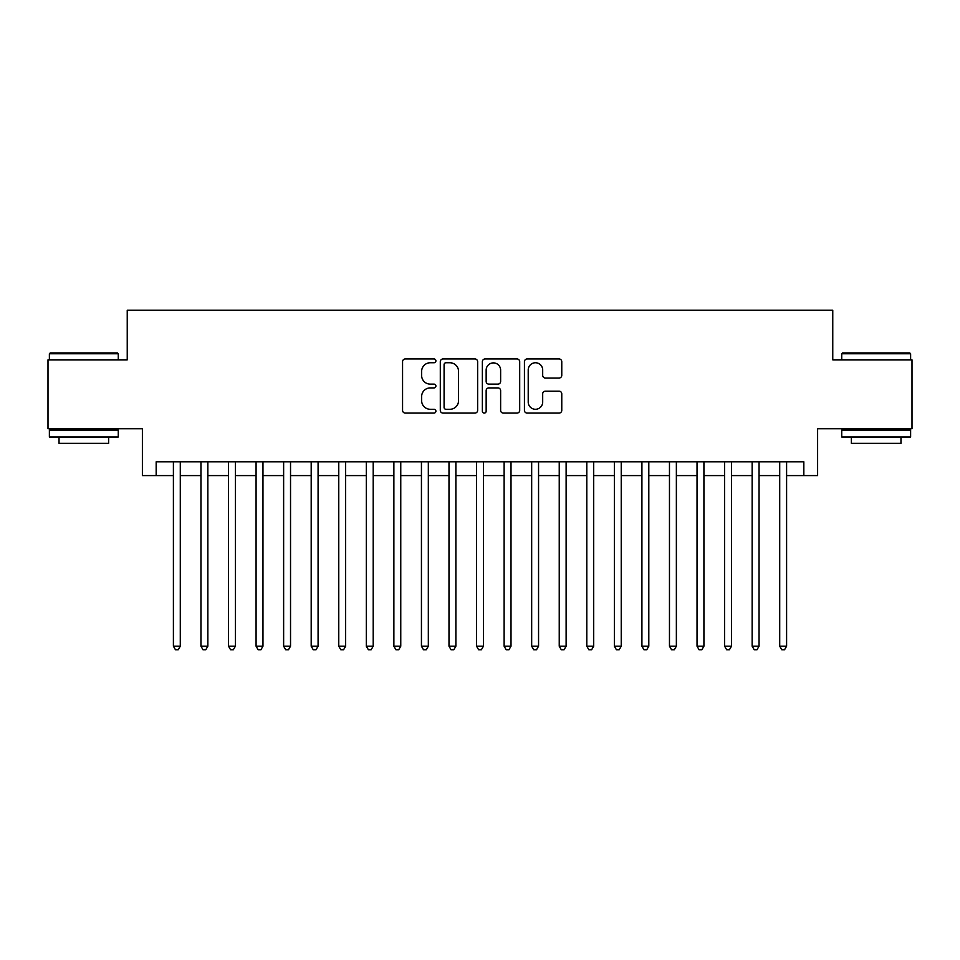 <?xml version="1.0" encoding="UTF-8"?>
<svg xmlns="http://www.w3.org/2000/svg" width="960" height="960" viewBox="0 0 960 960"><rect width="100%" height="100%" fill="white"/><g stroke="black" fill="none" stroke-linecap="round" stroke-linejoin="round"><path stroke-width="1.44" d="M435.9 360.864A1.896 1.896 0 0 0 434.016 358.968L405.264 358.968A2.7 2.7 0 0 0 402.564 361.68L402.564 410.364A2.7 2.7 0 0 0 405.264 413.076L434.016 413.076A1.896 1.896 0 0 0 435.9 411.18A1.896 1.896 0 0 0 434.016 409.284L430.296 409.284A8.652 8.652 0 0 1 421.632 400.632L421.632 396.576A8.652 8.652 0 0 1 430.296 387.912L434.016 387.912A1.896 1.896 0 0 0 435.9 386.016A1.896 1.896 0 0 0 434.016 384.132L430.296 384.132A8.652 8.652 0 0 1 421.632 375.468L421.632 371.412A8.652 8.652 0 0 1 430.296 362.76L434.016 362.76A1.896 1.896 0 0 0 435.9 360.864M559.056 378.036A2.7 2.7 0 0 0 561.768 375.336L561.768 361.68A2.7 2.7 0 0 0 559.056 358.968L527.136 358.968A2.7 2.7 0 0 0 524.436 361.68L524.436 410.364A2.7 2.7 0 0 0 527.136 413.076L559.056 413.076A2.7 2.7 0 0 0 561.768 410.364L561.768 393.864A2.7 2.7 0 0 0 559.056 391.164L545.4 391.164A2.7 2.7 0 0 0 542.688 393.864L542.688 402.048A7.236 7.236 0 0 1 535.452 409.284A7.236 7.236 0 0 1 528.216 402.048L528.216 369.996A7.236 7.236 0 0 1 535.452 362.76A7.236 7.236 0 0 1 542.688 369.996L542.688 375.336A2.7 2.7 0 0 0 545.4 378.036L559.056 378.036M156.168 475.596L156.168 461.808L803.832 461.808L803.832 475.596L817.608 475.596L817.608 428.736L912 428.736L912 359.844L832.764 359.844L832.764 310.236L127.236 310.236L127.236 359.844L48 359.844L48 428.736L142.392 428.736L142.392 475.596L173.4 475.596M477.636 361.68A2.7 2.7 0 0 0 474.924 358.968L443.004 358.968A2.7 2.7 0 0 0 440.304 361.68L440.304 410.364A2.7 2.7 0 0 0 443.004 413.076L474.924 413.076A2.7 2.7 0 0 0 477.636 410.364L477.636 361.68M485.076 358.968L516.996 358.968A2.7 2.7 0 0 1 519.696 361.68L519.696 410.364A2.7 2.7 0 0 1 516.996 413.076L503.328 413.076A2.7 2.7 0 0 1 500.628 410.364L500.628 390.624A2.7 2.7 0 0 0 497.916 387.912L488.856 387.912A2.7 2.7 0 0 0 486.156 390.624L486.156 411.18A1.896 1.896 0 0 1 484.26 413.076A1.896 1.896 0 0 1 482.364 411.18L482.364 361.68A2.7 2.7 0 0 1 485.076 358.968M180.288 475.596L200.952 475.596M207.852 475.596L228.516 475.596M235.404 475.596L256.08 475.596M262.968 475.596L283.632 475.596M290.532 475.596L311.196 475.596M318.084 475.596L338.76 475.596M345.648 475.596L366.312 475.596M373.2 475.596L393.876 475.596M400.764 475.596L421.44 475.596M428.328 475.596L448.992 475.596M455.88 475.596L476.556 475.596M483.444 475.596L504.12 475.596M511.008 475.596L531.672 475.596M538.56 475.596L559.236 475.596M566.124 475.596L586.8 475.596M593.688 475.596L614.352 475.596M621.24 475.596L641.916 475.596M648.804 475.596L669.468 475.596M676.368 475.596L697.032 475.596M703.92 475.596L724.596 475.596M731.484 475.596L752.148 475.596M759.048 475.596L779.712 475.596M786.6 475.596L803.832 475.596M445.98 362.76A1.896 1.896 0 0 0 444.084 364.656L444.084 407.388A1.896 1.896 0 0 0 445.98 409.284L449.904 409.284A8.652 8.652 0 0 0 458.556 400.632L458.556 371.412A8.652 8.652 0 0 0 449.904 362.76L445.98 362.76M500.628 370.128A7.236 7.236 0 0 0 493.392 362.892A7.236 7.236 0 0 0 486.156 370.128L486.156 381.42A2.7 2.7 0 0 0 488.856 384.132L497.916 384.132A2.7 2.7 0 0 0 500.628 381.42L500.628 370.128M180.288 461.808L180.288 646.188L173.4 646.188L173.4 461.808M180.288 646.188L178.224 649.764L175.464 649.764L173.4 646.188M50.208 352.944L117.456 352.944L118.272 353.772L49.38 353.772L50.208 352.944M83.832 437.004L49.38 437.004L49.38 430.116L118.272 430.116L118.272 437.004L83.832 437.004M108.636 437.004L108.636 443.34L59.028 443.34L59.028 437.004M842.544 352.944L909.792 352.944L910.62 353.772L841.728 353.772L842.544 352.944M876.168 437.004L841.728 437.004L841.728 430.116L910.62 430.116L910.62 437.004L876.168 437.004M900.972 437.004L900.972 443.34L851.364 443.34L851.364 437.004M207.852 461.808L207.852 646.188L200.952 646.188L200.952 461.808M207.852 646.188L205.776 649.764L203.028 649.764L200.952 646.188M235.404 461.808L235.404 646.188L228.516 646.188L228.516 461.808M235.404 646.188L233.34 649.764L230.58 649.764L228.516 646.188M262.968 461.808L262.968 646.188L256.08 646.188L256.08 461.808M262.968 646.188L260.904 649.764L258.144 649.764L256.08 646.188M290.532 461.808L290.532 646.188L283.632 646.188L283.632 461.808M290.532 646.188L288.456 649.764L285.708 649.764L283.632 646.188M318.084 461.808L318.084 646.188L311.196 646.188L311.196 461.808M318.084 646.188L316.02 649.764L313.26 649.764L311.196 646.188M345.648 461.808L345.648 646.188L338.76 646.188L338.76 461.808M345.648 646.188L343.584 649.764L340.824 649.764L338.76 646.188M373.2 461.808L373.2 646.188L366.312 646.188L366.312 461.808M373.2 646.188L371.136 649.764L368.388 649.764L366.312 646.188M400.764 461.808L400.764 646.188L393.876 646.188L393.876 461.808M400.764 646.188L398.7 649.764L395.94 649.764L393.876 646.188M428.328 461.808L428.328 646.188L421.44 646.188L421.44 461.808M428.328 646.188L426.264 649.764L423.504 649.764L421.44 646.188M455.88 461.808L455.88 646.188L448.992 646.188L448.992 461.808M455.88 646.188L453.816 649.764L451.068 649.764L448.992 646.188M483.444 461.808L483.444 646.188L476.556 646.188L476.556 461.808M483.444 646.188L481.38 649.764L478.62 649.764L476.556 646.188M511.008 461.808L511.008 646.188L504.12 646.188L504.12 461.808M511.008 646.188L508.932 649.764L506.184 649.764L504.12 646.188M538.56 461.808L538.56 646.188L531.672 646.188L531.672 461.808M538.56 646.188L536.496 649.764L533.736 649.764L531.672 646.188M566.124 461.808L566.124 646.188L559.236 646.188L559.236 461.808M566.124 646.188L564.06 649.764L561.3 649.764L559.236 646.188M593.688 461.808L593.688 646.188L586.8 646.188L586.8 461.808M593.688 646.188L591.612 649.764L588.864 649.764L586.8 646.188M621.24 461.808L621.24 646.188L614.352 646.188L614.352 461.808M621.24 646.188L619.176 649.764L616.416 649.764L614.352 646.188M648.804 461.808L648.804 646.188L641.916 646.188L641.916 461.808M648.804 646.188L646.74 649.764L643.98 649.764L641.916 646.188M676.368 461.808L676.368 646.188L669.468 646.188L669.468 461.808M676.368 646.188L674.292 649.764L671.544 649.764L669.468 646.188M703.92 461.808L703.92 646.188L697.032 646.188L697.032 461.808M703.92 646.188L701.856 649.764L699.096 649.764L697.032 646.188M731.484 461.808L731.484 646.188L724.596 646.188L724.596 461.808M731.484 646.188L729.42 649.764L726.66 649.764L724.596 646.188M759.048 461.808L759.048 646.188L752.148 646.188L752.148 461.808M759.048 646.188L756.972 649.764L754.224 649.764L752.148 646.188M786.6 461.808L786.6 646.188L779.712 646.188L779.712 461.808M786.6 646.188L784.536 649.764L781.776 649.764L779.712 646.188M49.38 359.844L49.38 353.772M65.088 430.116L65.088 428.736M102.564 430.116L102.564 428.736M118.272 359.844L118.272 353.772M841.728 359.844L841.728 353.772M857.436 430.116L857.436 428.736M894.912 430.116L894.912 428.736M910.62 359.844L910.62 353.772"/></g></svg>
